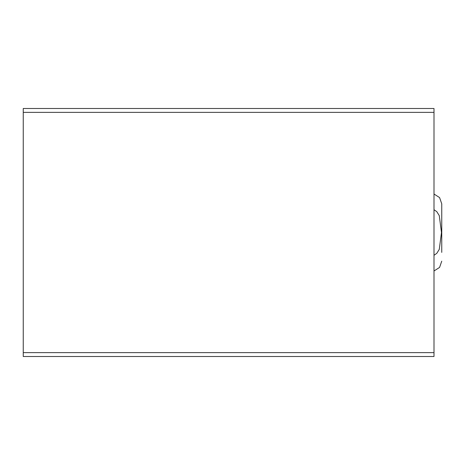 <?xml version="1.0" encoding="UTF-8"?>
<svg xmlns="http://www.w3.org/2000/svg" width="465" height="465" viewBox="0 0 465 465"><rect width="100%" height="100%" fill="white"/><g stroke="black" fill="none" stroke-linecap="round" stroke-linejoin="round"><path stroke-width="0.7" d="M23.25 352.627L23.25 356.498L434.002 356.498L434.002 108.502L23.25 108.502L23.25 352.627L434.002 352.627M441.75 252.396L441.75 203.827L439.576 197.579L434.002 194.021M434.002 209.709L436.792 211.662L439.28 215.644L441.477 232.5L439.28 249.356L436.792 253.338L434.002 255.291M434.002 112.373L23.25 112.373M434.002 270.979L439.576 267.422L441.75 261.173"/></g></svg>
